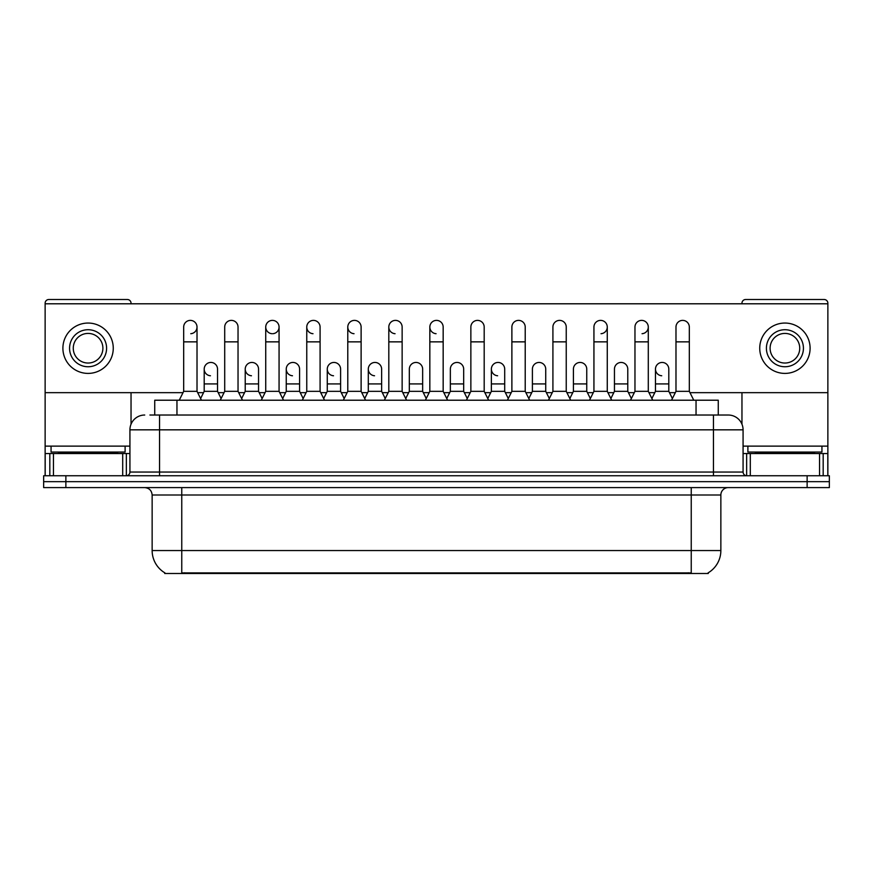 <?xml version="1.0" encoding="UTF-8"?>
<svg xmlns="http://www.w3.org/2000/svg" width="873" height="873" viewBox="0 0 873 873"><rect width="100%" height="100%" fill="white"/><g stroke="black" fill="none" stroke-linecap="round" stroke-linejoin="round"><path stroke-width="1.31" d="M154.739 415.024L154.739 400.216L718.261 400.216L718.261 415.024M708.276 572.764L708.276 573.496L164.724 573.496L164.724 572.764M164.942 572.895A25.917 25.917 0 0 1 152.142 550.547L181.759 550.547L181.759 572.895L691.241 572.895L691.241 550.547L720.858 550.547L720.858 495.002A7.41 7.41 0 0 1 728.268 487.592M152.142 550.547L152.142 495.002C151.695 490.506 149.228 488.04 144.732 487.592M708.058 572.895A25.917 25.917 0 0 0 720.858 550.547M65.868 475.752L829.35 475.752L829.35 481.667L43.65 481.667L43.65 487.592L65.868 487.592L65.868 481.667L43.65 481.667L43.65 475.752L65.868 475.752L65.868 481.667L829.35 481.667L829.35 487.592L65.868 487.592M150.254 415.024L728.038 415.024M149.916 415.024L159.541 415.024L159.541 429.832L129.924 429.832L129.924 472.042A3.699 3.699 0 0 1 126.214 475.752M144.732 415.024A14.808 14.808 0 0 0 129.924 429.832M728.268 415.024A14.808 14.808 0 0 1 743.076 429.832L743.076 472.042C743.272 474.279 744.516 475.512 746.786 475.752M179.238 400.216L183.679 391.333L197.014 391.333L201.456 400.216M197.014 391.333L197.014 327.048A6.668 6.668 0 0 0 190.347 320.38A6.668 6.668 0 0 1 190.772 320.402M183.679 391.333L183.679 341.856L197.014 341.856M183.679 341.856L183.679 327.048A6.668 6.668 0 0 1 190.347 320.38M200.604 398.514L204.195 391.333L217.53 391.333L221.12 398.514M217.53 391.333L217.53 369.115A6.668 6.668 0 0 0 211.277 362.459A6.668 6.668 0 0 1 217.53 369.115M204.195 391.333L204.195 383.924L217.53 383.924M204.195 383.924L204.195 369.115A6.668 6.668 0 0 1 211.277 362.459M220.269 400.216L224.71 391.333L238.034 391.333L242.487 400.216M238.034 391.333L238.034 327.048A6.668 6.668 0 0 0 231.378 320.38A6.668 6.668 0 0 1 231.792 320.402M224.71 391.333L224.71 341.856L238.034 341.856M224.71 341.856L224.71 327.048A6.668 6.668 0 0 1 231.378 320.38M261.289 400.216L265.73 391.333L279.065 391.333L283.507 400.216M279.065 391.333L279.065 327.048A6.668 6.668 0 0 0 272.398 320.38A6.668 6.668 0 0 0 265.741 326.84A6.668 6.668 0 0 0 271.983 333.704M265.73 391.333L265.73 341.856L279.065 341.856M265.73 341.856L265.73 327.048A6.668 6.668 0 0 1 272.812 320.402M302.32 400.216L306.761 391.333L320.085 391.333L324.527 400.216M320.085 391.333L320.085 327.048A6.668 6.668 0 0 0 313.429 320.38A6.668 6.668 0 0 0 306.761 326.84A6.668 6.668 0 0 0 313.003 333.704M306.761 391.333L306.761 341.856L320.085 341.856M306.761 341.856L306.761 327.048A6.668 6.668 0 0 1 313.844 320.402M343.34 400.216L347.781 391.333L361.116 391.333L365.558 400.216M361.116 391.333L361.116 327.048A6.668 6.668 0 0 0 354.449 320.38A6.668 6.668 0 0 0 347.792 326.84A6.668 6.668 0 0 0 354.034 333.704M347.781 391.333L347.781 341.856L361.116 341.856M347.781 341.856L347.781 327.048A6.668 6.668 0 0 1 354.864 320.402M241.635 398.514L245.226 391.333L258.55 391.333L262.14 398.514M258.55 391.333L258.55 369.115A6.668 6.668 0 0 0 252.308 362.459A6.668 6.668 0 0 1 258.55 369.115M245.226 391.333L245.226 383.924L258.55 383.924M245.226 383.924L245.226 369.115A6.668 6.668 0 0 1 252.308 362.459M282.656 398.514L286.246 391.333L299.581 391.333L303.171 398.514M299.581 391.333L299.581 369.115A6.668 6.668 0 0 0 293.328 362.459A6.668 6.668 0 0 1 299.581 369.115M286.246 391.333L286.246 383.924L299.581 383.924M286.246 383.924L286.246 369.115A6.668 6.668 0 0 1 293.328 362.459M323.676 398.514L327.277 391.333L340.601 391.333L344.191 398.514M340.601 391.333L340.601 369.115A6.668 6.668 0 0 0 334.359 362.459A6.668 6.668 0 0 1 340.601 369.115M327.277 391.333L327.277 383.924L340.601 383.924M327.277 383.924L327.277 369.115A6.668 6.668 0 0 1 334.359 362.459M125.112 446.125L51.06 446.125L51.06 452.05L125.112 452.05L125.112 446.125L129.924 446.125M117.702 453.534L117.702 452.792A0.742 0.742 0 0 1 118.444 452.05M117.702 452.792L58.458 452.792A0.742 0.742 0 0 0 57.716 452.05M58.458 452.792L58.458 453.534M821.94 446.125L747.888 446.125L747.888 452.05L821.94 452.05L821.94 446.125L827.866 446.125L827.866 475.752L827.866 453.534L823.184 453.534L823.184 475.752M814.542 453.534L814.542 452.792A0.742 0.742 0 0 1 815.284 452.05M814.542 452.792L755.298 452.792A0.742 0.742 0 0 0 754.556 452.05M755.298 452.792L755.298 453.534M122.7 475.752L122.7 453.534L53.46 453.534L53.46 475.752M131.037 303.793L131.037 303.204A3.699 3.699 0 0 0 127.327 299.504L48.833 299.504A3.699 3.699 0 0 0 45.134 303.204L45.134 453.534L53.46 453.534M131.037 392.664L131.037 424.213M122.7 453.534L129.924 453.534M45.134 475.752L45.134 453.534M819.54 475.752L819.54 453.534L750.3 453.534L750.3 475.752M689.986 392.664L827.866 392.664L827.866 303.204A3.699 3.699 0 0 0 824.167 299.504L745.673 299.504A3.699 3.699 0 0 0 741.963 303.204L741.963 303.793M741.963 392.664L741.963 424.213M827.866 392.664L827.866 446.125M743.076 453.534L750.3 453.534M819.54 453.534L823.184 453.534M672.396 398.514L668.805 391.333L655.47 391.333L655.47 369.115A6.668 6.668 0 0 1 662.138 362.448A6.668 6.668 0 0 0 655.481 368.908A6.668 6.668 0 0 0 661.723 375.761M508.293 398.514L504.703 391.333L491.368 391.333L491.368 369.115A6.668 6.668 0 0 1 498.036 362.448A6.668 6.668 0 0 0 491.379 368.908A6.668 6.668 0 0 0 497.621 375.761M385.222 398.514L381.632 391.333L368.297 391.333L368.297 369.115A6.668 6.668 0 0 1 374.964 362.448A6.668 6.668 0 0 0 368.297 368.908A6.668 6.668 0 0 0 374.539 375.761M447.609 400.216L443.168 391.333L429.832 391.333L429.832 327.048A6.668 6.668 0 0 1 436.5 320.38A6.668 6.668 0 0 0 429.843 326.84A6.668 6.668 0 0 0 436.085 333.704M333.933 362.448A6.668 6.668 0 0 0 327.277 368.908A6.668 6.668 0 0 0 333.519 375.761M292.913 362.448A6.668 6.668 0 0 0 286.246 368.908A6.668 6.668 0 0 0 292.488 375.761M251.882 362.448A6.668 6.668 0 0 0 245.226 368.908A6.668 6.668 0 0 0 251.468 375.761M406.578 400.216L402.137 391.333L388.812 391.333L388.812 327.048A6.668 6.668 0 0 1 395.48 320.38A6.668 6.668 0 0 0 388.812 326.84A6.668 6.668 0 0 0 395.054 333.704M210.862 362.448A6.668 6.668 0 0 0 204.195 368.908A6.668 6.668 0 0 0 210.448 375.761M545.723 369.115L545.723 369.115A6.668 6.668 0 0 0 539.481 362.459A6.668 6.668 0 0 1 545.723 369.115L545.723 391.333L549.324 398.514M601.017 333.704A6.668 6.668 0 0 0 607.27 327.048A6.668 6.668 0 0 0 600.602 320.38A6.668 6.668 0 0 1 601.017 320.402M422.652 369.115L422.652 369.115A6.668 6.668 0 0 0 416.41 362.459A6.668 6.668 0 0 1 422.652 369.115L422.652 391.333L426.242 398.514M45.134 392.664L183.014 392.664M197.68 392.664L203.529 392.664M218.195 392.664L224.045 392.664M238.7 392.664L244.56 392.664M259.216 392.664L265.065 392.664M279.731 392.664L285.58 392.664M300.247 392.664L306.096 392.664M320.751 392.664L326.611 392.664M341.267 392.664L347.116 392.664M361.782 392.664L367.631 392.664M382.298 392.664L388.147 392.664M402.802 392.664L408.651 392.664M423.318 392.664L429.167 392.664M443.833 392.664L449.682 392.664M464.349 392.664L470.198 392.664M484.853 392.664L490.702 392.664M505.369 392.664L511.218 392.664M525.884 392.664L531.733 392.664M546.389 392.664L552.249 392.664M566.904 392.664L572.753 392.664M587.42 392.664L593.269 392.664M607.935 392.664L613.784 392.664M628.44 392.664L634.3 392.664M648.955 392.664L654.805 392.664M669.471 392.664L675.32 392.664M827.866 303.793L45.134 303.793M190.772 333.704A6.668 6.668 0 0 0 197.014 327.048M272.812 333.704A6.668 6.668 0 0 0 279.065 327.048M463.672 369.115L463.672 369.115A6.668 6.668 0 0 0 457.43 362.459A6.668 6.668 0 0 1 463.672 369.115L463.672 391.333L467.273 398.514M642.048 333.704A6.668 6.668 0 0 0 648.29 327.048A6.668 6.668 0 0 0 641.622 320.38A6.668 6.668 0 0 1 642.048 320.402M88.086 329.721A18.519 18.519 0 0 0 69.567 348.229A18.519 18.519 0 0 0 88.086 366.747A18.519 18.519 0 0 0 106.593 348.229A18.519 18.519 0 0 0 88.086 329.721M88.086 333.421A14.808 14.808 0 0 0 73.267 348.229A14.808 14.808 0 0 0 88.086 363.037A14.808 14.808 0 0 0 102.894 348.229A14.808 14.808 0 0 0 88.086 333.421M88.086 373.404A25.175 25.175 0 0 0 113.261 348.229A25.175 25.175 0 0 0 88.086 323.054A25.175 25.175 0 0 0 62.9 348.229A25.175 25.175 0 0 0 88.086 373.404M784.914 329.721A18.519 18.519 0 0 0 766.407 348.229A18.519 18.519 0 0 0 784.914 366.747A18.519 18.519 0 0 0 803.433 348.229A18.519 18.519 0 0 0 784.914 329.721M784.914 333.421A14.808 14.808 0 0 0 770.106 348.229A14.808 14.808 0 0 0 784.914 363.037A14.808 14.808 0 0 0 799.733 348.229A14.808 14.808 0 0 0 784.914 333.421M784.914 373.404A25.175 25.175 0 0 0 810.1 348.229A25.175 25.175 0 0 0 784.914 323.054A25.175 25.175 0 0 0 759.739 348.229A25.175 25.175 0 0 0 784.914 373.404M388.812 391.333L384.371 400.216M402.137 391.333L402.137 327.048A6.668 6.668 0 0 0 395.48 320.38A6.668 6.668 0 0 1 395.895 320.402M429.832 391.333L425.391 400.216M443.168 391.333L443.168 327.048A6.668 6.668 0 0 0 436.5 320.38A6.668 6.668 0 0 1 436.915 320.402M466.422 400.216L470.863 391.333L484.188 391.333L488.629 400.216M484.188 391.333L484.188 327.048A6.668 6.668 0 0 0 477.52 320.38A6.668 6.668 0 0 1 477.946 320.402M470.863 391.333L470.863 341.856L484.188 341.856M470.863 341.856L470.863 327.048A6.668 6.668 0 0 1 477.52 320.38M368.297 391.333L364.707 398.514M381.632 391.333L381.632 369.115A6.668 6.668 0 0 0 375.379 362.459A6.668 6.668 0 0 1 381.632 369.115M405.727 398.514L409.328 391.333L422.652 391.333M409.328 391.333L409.328 383.924L422.652 383.924M409.328 383.924L409.328 369.115A6.668 6.668 0 0 1 416.41 362.459M446.758 398.514L450.348 391.333L463.672 391.333M450.348 391.333L450.348 383.924L463.672 383.924M450.348 383.924L450.348 369.115A6.668 6.668 0 0 1 457.43 362.459M507.442 400.216L511.884 391.333L525.219 391.333L529.66 400.216M525.219 391.333L525.219 327.048A6.668 6.668 0 0 0 518.551 320.38A6.668 6.668 0 0 1 518.966 320.402M511.884 391.333L511.884 341.856L525.219 341.856M511.884 341.856L511.884 327.048A6.668 6.668 0 0 1 518.551 320.38M548.473 400.216L552.915 391.333L566.239 391.333L570.68 400.216M566.239 391.333L566.239 327.048A6.668 6.668 0 0 0 559.571 320.38A6.668 6.668 0 0 1 559.997 320.402M552.915 391.333L552.915 341.856L566.239 341.856M552.915 341.856L552.915 327.048A6.668 6.668 0 0 1 559.571 320.38M589.493 400.216L593.935 391.333L607.27 391.333L611.711 400.216M607.27 391.333L607.27 327.048M593.935 391.333L593.935 341.856L607.27 341.856M593.935 341.856L593.935 327.048A6.668 6.668 0 0 1 600.602 320.38M630.513 400.216L634.966 391.333L648.29 391.333L652.731 400.216M648.29 391.333L648.29 327.048M634.966 391.333L634.966 341.856L648.29 341.856M634.966 341.856L634.966 327.048A6.668 6.668 0 0 1 641.622 320.38M671.544 400.216L675.986 391.333L689.321 391.333L693.762 400.216M689.321 391.333L689.321 327.048A6.668 6.668 0 0 0 682.653 320.38A6.668 6.668 0 0 1 683.068 320.402M675.986 391.333L675.986 341.856L689.321 341.856M675.986 341.856L675.986 327.048A6.668 6.668 0 0 1 682.653 320.38M491.368 391.333L487.778 398.514M504.703 391.333L504.703 369.115A6.668 6.668 0 0 0 498.461 362.459A6.668 6.668 0 0 1 504.703 369.115M528.809 398.514L532.399 391.333L545.723 391.333M532.399 391.333L532.399 383.924L545.723 383.924M532.399 383.924L532.399 369.115A6.668 6.668 0 0 1 539.481 362.459M569.829 398.514L573.419 391.333L586.754 391.333L590.344 398.514M586.754 391.333L586.754 369.115A6.668 6.668 0 0 0 580.512 362.459A6.668 6.668 0 0 1 586.754 369.115M573.419 391.333L573.419 383.924L586.754 383.924M573.419 383.924L573.419 369.115A6.668 6.668 0 0 1 580.512 362.459M610.86 398.514L614.45 391.333L627.774 391.333L631.365 398.514M627.774 391.333L627.774 369.115A6.668 6.668 0 0 0 621.532 362.459A6.668 6.668 0 0 1 627.774 369.115M614.45 391.333L614.45 383.924L627.774 383.924M614.45 383.924L614.45 369.115A6.668 6.668 0 0 1 621.532 362.459M655.47 391.333L651.88 398.514M668.805 391.333L668.805 369.115A6.668 6.668 0 0 0 662.552 362.459A6.668 6.668 0 0 1 668.805 369.115M688.284 573.496L688.284 572.764M184.716 573.496L184.716 572.764M176.957 415.024L176.957 400.216M696.043 415.024L696.043 400.216M691.241 487.592L691.241 495.002L152.142 495.002M720.858 495.002L691.241 495.002L691.241 550.547L181.759 550.547L181.759 487.592M807.132 487.592L807.132 475.752M159.541 475.752L159.541 472.042L743.076 472.042M129.924 472.042L159.541 472.042L159.541 429.832L713.459 429.832L713.459 475.752M743.076 429.832L713.459 429.832L713.459 415.024M51.06 446.125L45.134 446.125M126.345 453.534L126.345 475.741M45.189 453.534L45.189 475.752M49.816 475.752L49.816 453.534M747.888 446.125L743.076 446.125M827.811 475.752L827.811 453.534M746.655 475.741L746.655 453.534M388.812 341.856L402.137 341.856M429.832 341.856L443.168 341.856M368.297 383.924L381.632 383.924M491.368 383.924L504.703 383.924M655.47 383.924L668.805 383.924"/></g></svg>
